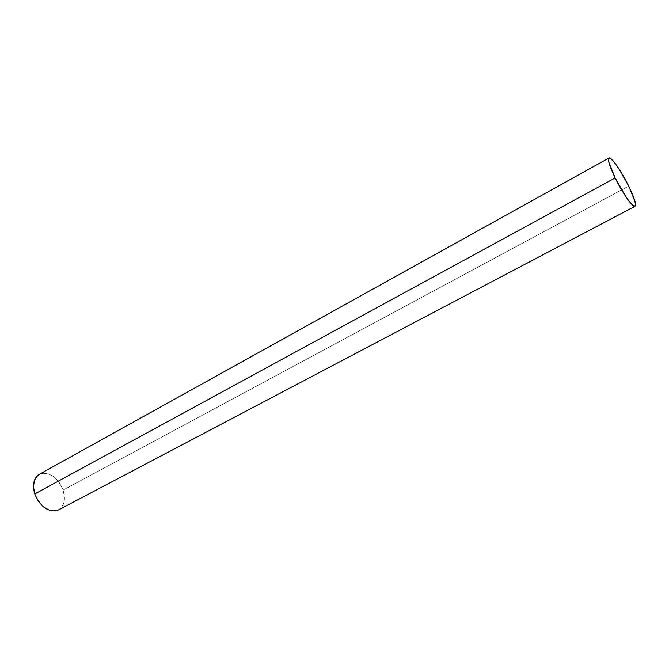 <?xml version="1.0" encoding="UTF-8"?>
<svg xmlns="http://www.w3.org/2000/svg" width="669" height="669" viewBox="0 0 669 669"><rect width="100%" height="100%" fill="white"/><g stroke="black" fill="none" stroke-linecap="round" stroke-linejoin="round"><path stroke-width="0.5" stroke-dasharray="3.35 2.51" d="M57.902 510.221C64.182 506.584 65.922 499.86 63.137 490.059L628.718 186.091L63.137 490.059C57.442 477.114 49.723 471.762 39.973 474.003M42.925 473.2L48.795 473.986L54.682 477.465L59.7 483.102L63.137 490.059L64.483 497.326L63.538 503.841L60.394 508.624L58.721 509.82M39.471 474.246L42.908 473.2"/><path stroke-width="1" d="M39.973 474.003C33.826 477.515 32.087 484.172 34.755 493.981L615.137 177.937C609.334 165.728 607.343 159.063 609.166 157.943C611.683 157.223 621.777 171.841 628.718 186.091C634.538 198.216 636.579 204.973 634.848 206.345C632.506 207.306 622.245 192.605 615.137 177.937L34.755 493.981C40.525 507.06 48.235 512.479 57.902 510.221M58.721 509.82L55.494 510.932L49.565 510.347L43.51 506.926L38.292 501.173L34.755 493.981L33.45 486.514L34.571 479.941L37.907 475.274L39.471 474.246M615.137 177.937L608.832 162.124L608.598 158.428L610.412 158.377L613.941 161.89L618.649 168.379L628.718 186.091L635.023 201.628L635.466 205.634L633.869 206.094L630.424 202.866L625.64 196.368L615.137 177.937M58.504 509.937L634.965 206.32M39.262 474.363L608.882 158.051"/></g></svg>
